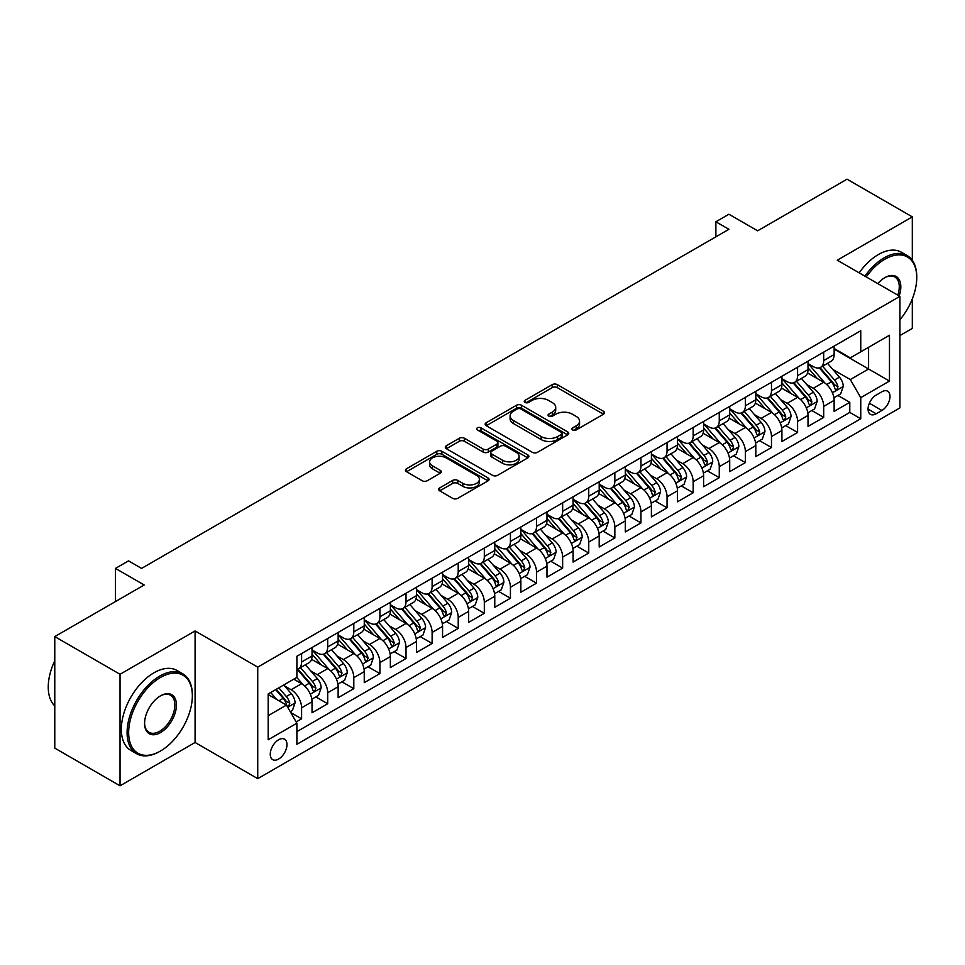 <?xml version="1.0" encoding="UTF-8"?>
<svg xmlns="http://www.w3.org/2000/svg" width="965" height="965" viewBox="0 0 965 965"><rect width="100%" height="100%" fill="white"/><g stroke="black" fill="none" stroke-linecap="round" stroke-linejoin="round"><path stroke-width="1.45" d="M572.631 429.944A2.533 1.46 0 0 0 576.226 429.944L603.451 414.226A3.619 2.087 0 0 0 604.512 412.743A3.619 2.087 0 0 0 603.451 411.271L557.324 384.637A3.619 2.087 0 0 0 552.197 384.637L524.972 400.354A2.533 1.46 0 0 0 524.236 401.392A2.533 1.46 0 0 0 524.972 402.429A2.533 1.46 0 0 0 528.567 402.429L532.089 400.391A11.592 6.695 0 0 1 548.482 400.391L552.33 402.61A11.592 6.695 0 0 1 555.719 407.351A11.592 6.695 0 0 1 552.33 412.079L548.808 414.118A2.533 1.46 0 0 0 548.06 415.155A2.533 1.46 0 0 0 548.808 416.18A2.533 1.46 0 0 0 552.39 416.18L555.912 414.154A11.592 6.695 0 0 1 572.317 414.154L576.153 416.373A11.592 6.695 0 0 1 579.555 421.102A11.592 6.695 0 0 1 576.153 425.842L572.631 427.869A2.533 1.46 0 0 0 571.895 428.906A2.533 1.46 0 0 0 572.631 429.944L572.631 427.869M278.62 759.057A11.809 6.815 120 0 0 286.34 748.647A11.809 6.815 120 0 0 284.53 739.178A11.809 6.815 120 0 0 278.62 739.769A11.809 6.815 120 0 0 270.9 750.179A11.809 6.815 120 0 0 272.721 759.648A11.809 6.815 120 0 0 278.62 759.057M439.714 487.892A3.619 2.087 0 0 0 438.653 489.376A3.619 2.087 0 0 0 439.714 490.859L452.657 498.326A3.619 2.087 0 0 0 457.772 498.326L488.013 480.872A3.619 2.087 0 0 0 489.074 479.388A3.619 2.087 0 0 0 488.013 477.916L441.886 451.282A3.619 2.087 0 0 0 436.771 451.282L406.53 468.737A3.619 2.087 0 0 0 405.469 470.22A3.619 2.087 0 0 0 406.53 471.704L422.163 480.727A3.619 2.087 0 0 0 427.29 480.727L440.221 473.248A3.619 2.087 0 0 0 441.282 471.776A3.619 2.087 0 0 0 440.221 470.293L432.477 465.818A9.698 5.597 0 0 1 429.63 461.861A9.698 5.597 0 0 1 435.613 456.686A9.698 5.597 0 0 1 446.18 457.905L476.541 475.431A9.698 5.597 0 0 1 479.388 479.388A9.698 5.597 0 0 1 473.405 484.563A9.698 5.597 0 0 1 462.838 483.344L457.772 480.425A3.619 2.087 0 0 0 452.657 480.425L439.714 487.892L439.714 490.859L452.657 483.441L452.657 480.425M912.311 260.297L912.311 216.872L847.053 179.188L757.646 230.804L728.925 214.23L715.873 221.769L728.925 229.296L141.578 568.409L128.526 560.87L115.474 568.409L115.474 601.557M120.034 674.282L120.034 785.812L195.087 742.483L195.087 630.953L120.034 674.282L54.776 636.598L144.183 584.983L115.474 568.409M195.087 630.953L257.739 667.129L899.911 296.364L899.911 407.893L257.739 778.659L257.739 667.129M912.311 216.872L837.258 260.2L899.911 296.364M532.342 452.32A3.619 2.087 0 0 0 537.469 452.32L567.697 434.865A3.619 2.087 0 0 0 568.759 433.381A3.619 2.087 0 0 0 567.697 431.91L521.582 405.276A3.619 2.087 0 0 0 516.456 405.276L486.215 422.73A3.619 2.087 0 0 0 485.154 424.214A3.619 2.087 0 0 0 486.215 425.686L532.342 452.32M478.399 430.487A2.533 1.46 0 0 1 480.968 430.848L480.968 427.833L527.855 454.913A3.619 2.087 0 0 1 528.917 456.385A3.619 2.087 0 0 1 527.855 457.868L497.626 475.323A3.619 2.087 0 0 1 492.5 475.323L446.373 448.689L446.373 445.733A3.619 2.087 0 0 0 445.311 447.217A3.619 2.087 0 0 0 446.373 448.689M446.373 445.733L459.316 438.267A3.619 2.087 0 0 1 464.442 438.267L483.139 449.063A3.619 2.087 0 0 0 488.266 449.063L496.854 444.105A3.619 2.087 0 0 0 497.916 442.633A3.619 2.087 0 0 0 496.854 441.15L477.373 429.907A2.533 1.46 0 0 1 476.638 428.87A2.533 1.46 0 0 1 478.206 427.519A2.533 1.46 0 0 1 480.968 427.833M120.034 785.812L54.776 748.128L54.776 636.598M899.911 335.555L912.311 328.402L912.311 298.897M296.183 721.941L301.599 718.816L290.767 712.568M284.603 685.946L291.153 689.734A14.764 8.528 60 0 1 301.599 707.815L312.033 701.784L312.033 712.785L327.702 703.75L315.82 696.887M310.706 670.88L317.256 674.656A14.764 8.528 60 0 1 327.702 692.749L338.136 686.718L338.136 697.719L353.805 688.672L341.924 681.821M336.809 655.802L343.359 659.59A14.764 8.528 60 0 1 353.805 677.671L364.251 671.64L364.251 682.653L379.908 673.606L368.027 666.743M362.912 640.736L369.462 644.511A14.764 8.528 60 0 1 379.908 662.605L390.355 656.574L390.355 667.575L406.012 658.528L394.13 651.677M389.016 625.658L395.578 629.445A14.764 8.528 60 0 1 406.012 647.527L416.458 641.508L416.458 652.509L432.115 643.462L420.245 636.611M415.119 610.592L421.681 614.379A14.764 8.528 60 0 1 432.115 632.461L442.561 626.43L442.561 637.431L458.218 628.396L446.349 621.532M441.222 595.514L447.784 599.301A14.764 8.528 60 0 1 458.218 617.395L468.664 611.364L468.664 622.365L484.321 613.318L472.452 606.466M467.325 580.447L473.887 584.235A14.764 8.528 60 0 1 484.321 602.317L494.768 596.286L494.768 607.287L510.437 598.252L498.555 591.388M493.441 565.381L499.991 569.157A14.764 8.528 60 0 1 510.437 587.251L520.871 581.22L520.871 592.221L536.54 583.174L524.658 576.322M519.544 550.303L526.094 554.091A14.764 8.528 60 0 1 536.54 572.173L546.974 566.141L546.974 577.154L562.643 568.108L550.762 561.244M545.647 535.237L552.197 539.013A14.764 8.528 60 0 1 562.643 557.107L573.077 551.075L573.077 562.076L588.746 553.029L576.865 546.178M571.75 520.159L578.3 523.947A14.764 8.528 60 0 1 588.746 542.028L599.193 536.009L599.193 547.01L614.85 537.963L602.968 531.1M597.854 505.093L604.404 508.881A14.764 8.528 60 0 1 614.85 526.962L625.296 520.931L625.296 531.932L640.953 522.897L629.071 516.034M623.957 490.015L630.519 493.803A14.764 8.528 60 0 1 640.953 511.884L651.399 505.865L651.399 516.866L667.056 507.819L655.187 500.968M650.06 474.949L656.622 478.737A14.764 8.528 60 0 1 667.056 496.818L677.502 490.787L677.502 501.788L693.159 492.753L681.29 485.89M676.163 459.883L682.725 463.658A14.764 8.528 60 0 1 693.159 481.752L703.606 475.721L703.606 486.722L719.263 477.675L707.393 470.824M702.267 444.805L708.829 448.592A14.764 8.528 60 0 1 719.263 466.674L729.709 460.643L729.709 471.644L745.378 462.609L733.497 455.745M728.382 429.739L734.932 433.514A14.764 8.528 60 0 1 745.378 451.608L755.812 445.577L755.812 456.578L771.481 447.531L759.6 440.679M754.485 414.661L761.035 418.448A14.764 8.528 60 0 1 771.481 436.53L781.915 430.499L781.915 441.512L797.585 432.465L785.703 425.601M780.589 399.594L787.138 403.37A14.764 8.528 60 0 1 797.585 421.464L808.019 415.433L808.019 426.433L823.688 417.387L823.688 406.386A14.764 8.528 -120 0 0 813.242 388.304L806.692 384.516M811.806 410.535L823.688 417.387M312.033 701.784A14.764 8.528 -120 0 0 301.599 683.702L293.758 679.179M338.136 686.718A14.764 8.528 -120 0 0 327.702 668.636L311.55 659.312M364.251 671.64A14.764 8.528 -120 0 0 353.805 653.558L337.666 644.234M390.355 656.574A14.764 8.528 -120 0 0 379.908 638.492L363.769 629.168M416.458 641.508A14.764 8.528 -120 0 0 406.012 623.414L389.872 614.102M442.561 626.43A14.764 8.528 -120 0 0 432.115 608.348L415.975 599.024M468.664 611.364A14.764 8.528 -120 0 0 458.218 593.27L442.079 583.958M494.768 596.286A14.764 8.528 -120 0 0 484.321 578.204L468.182 568.88M520.871 581.22A14.764 8.528 -120 0 0 510.437 563.138L494.285 553.813M546.974 566.141A14.764 8.528 -120 0 0 536.54 548.06L520.388 538.735M573.077 551.075A14.764 8.528 -120 0 0 562.643 532.994L546.492 523.669M599.193 536.009A14.764 8.528 -120 0 0 588.746 517.916L572.607 508.603M625.296 520.931A14.764 8.528 -120 0 0 614.85 502.849L598.71 493.525M651.399 505.865A14.764 8.528 -120 0 0 640.953 487.771L624.813 478.459M677.502 490.787A14.764 8.528 -120 0 0 667.056 472.705L650.917 463.381M703.606 475.721A14.764 8.528 -120 0 0 693.159 457.627L677.02 448.315M729.709 460.643A14.764 8.528 -120 0 0 719.263 442.561L703.123 433.237M755.812 445.577A14.764 8.528 -120 0 0 745.378 427.495L729.226 418.171M781.915 430.499A14.764 8.528 -120 0 0 771.481 412.417L755.33 403.093M808.019 415.433A14.764 8.528 -120 0 0 797.585 397.351L781.433 388.026M881.901 391.766L876.16 395.083A11.447 6.61 120 0 0 868.681 405.167A11.447 6.61 120 0 0 870.43 414.347A11.447 6.61 120 0 0 876.16 413.78L881.901 410.463A11.447 6.61 120 0 0 889.38 400.379A11.447 6.61 120 0 0 887.619 391.199A11.447 6.61 120 0 0 881.901 391.766M268.186 715.656L286.46 705.101L296.894 723.195L296.894 744.292L860.756 418.75L860.756 397.652L850.31 379.559L832.795 369.45M296.894 723.195L268.186 739.769L268.186 693.956L296.894 677.37L296.894 656.272L860.756 330.73L860.756 351.827L889.477 335.253L889.477 381.066L860.756 397.652M312.033 649.94L317.256 652.955A14.764 8.528 60 0 0 324.638 653.691L335.084 647.66A14.764 8.528 -120 0 0 338.136 640.905L338.136 632.461M338.136 634.874L343.359 637.889A14.764 8.528 60 0 0 350.741 638.613L361.187 632.594A14.764 8.528 -120 0 0 364.251 625.827L364.251 617.383M364.251 619.795L369.462 622.811A14.764 8.528 60 0 0 376.845 623.547L387.291 617.516A14.764 8.528 -120 0 0 390.355 610.761L390.355 602.317M390.355 604.729L395.578 607.745A14.764 8.528 60 0 0 402.96 608.469L413.394 602.45A14.764 8.528 -120 0 0 416.458 595.682L416.458 587.251M416.458 589.651L421.681 592.667A14.764 8.528 60 0 0 429.063 593.403L439.497 587.371A14.764 8.528 -120 0 0 442.561 580.616L442.561 572.173M442.561 574.585L447.784 577.601A14.764 8.528 60 0 0 455.166 578.337L465.6 572.305A14.764 8.528 -120 0 0 468.664 565.538L468.664 557.107M468.664 559.519L473.887 562.535A14.764 8.528 60 0 0 481.27 563.258L491.716 557.227A14.764 8.528 -120 0 0 494.768 550.472L494.768 542.028M494.768 544.441L499.991 547.457A14.764 8.528 60 0 0 507.373 548.192L517.819 542.161A14.764 8.528 -120 0 0 520.871 535.406L520.871 526.962M520.871 529.375L526.094 532.391A14.764 8.528 60 0 0 533.476 533.114L543.922 527.083A14.764 8.528 -120 0 0 546.974 520.328L546.974 511.884M546.974 514.297L552.197 517.312A14.764 8.528 60 0 0 559.579 518.048L570.026 512.017A14.764 8.528 -120 0 0 573.077 505.262L573.077 496.818M573.077 499.231L578.3 502.246A14.764 8.528 60 0 0 585.683 502.97L596.129 496.951A14.764 8.528 -120 0 0 599.193 490.184L599.193 481.74M599.193 484.153L604.404 487.168A14.764 8.528 60 0 0 611.798 487.904L622.232 481.873A14.764 8.528 -120 0 0 625.296 475.118L625.296 466.674M625.296 469.087L630.519 472.102A14.764 8.528 60 0 0 637.901 472.838L648.335 466.807A14.764 8.528 -120 0 0 651.399 460.04L651.399 451.608M651.399 454.02L656.622 457.024A14.764 8.528 60 0 0 664.004 457.76L674.438 451.729A14.764 8.528 -120 0 0 677.502 444.974L677.502 436.53M677.502 438.942L682.725 441.958A14.764 8.528 60 0 0 690.108 442.694L700.542 436.663A14.764 8.528 -120 0 0 703.606 429.895L703.606 421.464M703.606 423.876L708.829 426.892A14.764 8.528 60 0 0 716.211 427.616L726.657 421.584A14.764 8.528 -120 0 0 729.709 414.829L729.709 406.386M729.709 408.798L734.932 411.814A14.764 8.528 60 0 0 742.314 412.55L752.76 406.518A14.764 8.528 -120 0 0 755.812 399.763L755.812 391.32M755.812 393.732L761.035 396.748A14.764 8.528 60 0 0 768.417 397.471L778.864 391.452A14.764 8.528 -120 0 0 781.915 384.685L781.915 376.241M781.915 378.654L787.138 381.67A14.764 8.528 60 0 0 794.521 382.405L804.967 376.374A14.764 8.528 -120 0 0 808.019 369.619L808.019 361.175M296.894 731.627L849.791 412.417L849.791 402.321L834.134 411.367L834.134 400.366A14.764 8.528 -120 0 0 823.688 382.273L807.548 372.96M808.019 363.588L813.242 366.604A14.764 8.528 -120 0 0 820.624 367.327A14.764 8.528 -120 0 0 823.688 360.572L823.688 352.129M820.624 367.327L831.07 361.308A14.764 8.528 -120 0 0 834.134 354.541L834.134 346.109M301.599 653.558L301.599 662.002A14.764 8.528 60 0 1 298.535 668.757A14.764 8.528 60 0 1 296.894 669.36M298.535 668.757L308.981 662.726A14.764 8.528 -120 0 0 312.033 655.971L312.033 647.527M327.702 638.492L327.702 646.924A14.764 8.528 60 0 1 324.638 653.691M353.805 623.414L353.805 631.858A14.764 8.528 60 0 1 350.741 638.613M379.908 608.348L379.908 616.78A14.764 8.528 60 0 1 376.845 623.547M406.012 593.27L406.012 601.714A14.764 8.528 60 0 1 402.96 608.469M432.115 578.204L432.115 586.648A14.764 8.528 60 0 1 429.063 593.403M458.218 563.126L458.218 571.569A14.764 8.528 60 0 1 455.166 578.337M484.321 548.06L484.321 556.503A14.764 8.528 60 0 1 481.27 563.258M510.437 532.994L510.437 541.425A14.764 8.528 60 0 1 507.373 548.192M536.54 517.916L536.54 526.359A14.764 8.528 60 0 1 533.476 533.114M562.643 502.849L562.643 511.281A14.764 8.528 60 0 1 559.579 518.048M588.746 487.771L588.746 496.215A14.764 8.528 60 0 1 585.683 502.97M614.85 472.705L614.85 481.149A14.764 8.528 60 0 1 611.798 487.904M640.953 457.627L640.953 466.071A14.764 8.528 60 0 1 637.901 472.838M667.056 442.561L667.056 451.005A14.764 8.528 60 0 1 664.004 457.76M693.159 427.483L693.159 435.927A14.764 8.528 60 0 1 690.108 442.694M719.263 412.417L719.263 420.861A14.764 8.528 60 0 1 716.211 427.616M745.378 397.351L745.378 405.782A14.764 8.528 60 0 1 742.314 412.55M771.481 382.273L771.481 390.716A14.764 8.528 60 0 1 768.417 397.471M797.585 367.207L797.585 375.638A14.764 8.528 60 0 1 794.521 382.405M797.585 421.464L797.585 432.465M771.481 436.53L771.481 447.531M745.378 451.608L745.378 462.609M719.263 466.674L719.263 477.675M693.159 481.752L693.159 492.753M667.056 496.818L667.056 507.819M640.953 511.884L640.953 522.897M614.85 526.962L614.85 537.963M588.746 542.028L588.746 553.029M562.643 557.107L562.643 568.108M536.54 572.173L536.54 583.174M510.437 587.251L510.437 598.252M484.321 602.317L484.321 613.318M458.218 617.395L458.218 628.396M432.115 632.461L432.115 643.462M406.012 647.527L406.012 658.528M379.908 662.605L379.908 673.606M353.805 677.671L353.805 688.672M327.702 692.749L327.702 703.75M301.599 707.815L301.599 718.816M286.46 705.101L268.186 694.559M850.31 379.559L868.584 369.016L868.584 347.316L889.477 335.253M834.134 349.113L889.477 381.066M834.134 348.51L850.31 357.858L860.756 351.827M195.087 742.483L257.739 778.659M715.873 221.769L715.873 236.835M837.909 395.469L849.791 402.321M849.791 412.417L860.756 418.75M573.644 430.306L576.153 428.858A11.592 6.695 0 0 0 579.555 424.118L579.555 421.102M555.719 407.351L555.719 410.366A11.592 6.695 0 0 1 552.33 415.095L549.821 416.542M603.451 411.271L603.451 414.226L557.324 387.653A3.619 2.087 0 0 0 552.197 387.653L525.985 402.791M567.649 434.889L521.582 408.292A3.619 2.087 0 0 0 516.456 408.292L486.264 425.722M561.292 434.419A2.533 1.46 0 0 0 562.04 433.381A2.533 1.46 0 0 0 561.292 432.344L520.811 408.979A2.533 1.46 0 0 0 517.228 408.979L513.513 411.114A11.592 6.695 0 0 0 510.111 415.855A11.592 6.695 0 0 0 513.513 420.583L541.184 436.566A11.592 6.695 0 0 0 557.577 436.566L561.292 434.419L561.292 437.435A2.533 1.46 0 0 0 562.04 436.397L562.04 433.381M510.111 415.855L510.111 418.87A11.592 6.695 0 0 0 513.513 423.599L513.513 420.583M561.292 437.435L557.577 439.582A11.592 6.695 0 0 1 541.184 439.582L513.513 423.599M446.421 448.725L459.316 441.282L459.316 438.267M497.916 442.633L497.916 445.649A3.619 2.087 0 0 1 496.854 447.121L488.266 452.078A3.619 2.087 0 0 1 483.139 452.078L464.442 441.282A3.619 2.087 0 0 0 459.316 441.282M480.968 430.848L527.807 457.893M502.56 460.269A9.698 5.597 0 0 0 513.115 461.487A9.698 5.597 0 0 0 519.098 456.312A9.698 5.597 0 0 0 516.263 452.356L505.564 446.18A3.619 2.087 0 0 0 500.437 446.18L491.861 451.137A3.619 2.087 0 0 0 490.799 452.609A3.619 2.087 0 0 0 491.861 454.093L502.56 460.269L502.56 463.284A9.698 5.597 0 0 0 513.115 464.503A9.698 5.597 0 0 0 519.098 459.328L519.098 456.312M490.799 452.609L490.799 455.625A3.619 2.087 0 0 0 491.861 457.108L491.861 454.093M502.56 463.284L491.861 457.108M479.388 479.388L479.388 482.404A9.698 5.597 0 0 1 473.405 487.578A9.698 5.597 0 0 1 462.838 486.36L457.772 483.441A3.619 2.087 0 0 0 452.657 483.441M429.63 461.861L429.63 464.877A9.698 5.597 0 0 0 432.477 468.833L432.477 465.818M440.173 473.284L432.477 468.833M488.013 477.916L488.013 480.872L441.886 454.298A3.619 2.087 0 0 0 436.771 454.298L406.579 471.728M833.905 397.773L840.66 393.877L843.265 386.35A9.783 5.645 -120 0 0 839.453 377.158L827.524 363.347M825.135 383.226L810.998 366.857A28.238 16.308 -120 0 0 808.019 363.745M817.379 378.63L809.466 369.474A23.437 13.534 -120 0 0 808.019 367.894M819.297 367.858L831.36 381.826A9.783 5.645 60 0 1 834.846 388.569L835.557 389.727L836.884 389.546L837.982 386.76A9.783 5.645 -120 0 0 834.496 380.017L822.566 366.218M820.009 367.641L832.976 382.647A4.982 2.883 60 0 1 834.23 384.589L837.982 386.76M899.911 319.765A45.041 26.007 120 0 0 916.75 277.606A45.041 26.007 120 0 0 884.905 259.223A45.041 26.007 120 0 0 866.256 276.943M864.917 276.159A46.151 26.646 -60 0 1 884.121 257.86A46.151 26.646 -60 0 1 907.197 255.58A46.151 26.646 -60 0 1 916.75 276.702A46.151 26.646 -60 0 1 916.75 277.16M877.824 283.613A22.521 13.003 -60 0 1 884.905 277.606L884.905 277.606A22.521 13.003 -60 0 1 899.163 295.941M859.176 272.842A46.151 26.646 -60 0 1 878.379 254.543A46.151 26.646 -60 0 1 901.455 252.263L907.197 255.58M897.8 295.145A21.411 12.364 120 0 0 894.82 276.991A21.411 12.364 120 0 0 884.507 277.836M159.72 751.446L160.504 750.999A45.041 26.007 120 0 0 192.349 695.837A45.041 26.007 120 0 0 160.504 677.442A45.041 26.007 120 0 0 128.647 732.604A45.041 26.007 120 0 0 160.504 750.999L159.72 751.446A46.151 26.646 -60 0 1 136.644 753.737A46.151 26.646 -60 0 1 129.575 716.754A46.151 26.646 -60 0 1 159.72 676.091A46.151 26.646 -60 0 1 182.795 673.811A46.151 26.646 -60 0 1 192.349 694.933A46.151 26.646 -60 0 1 192.349 695.391M160.504 732.604A22.521 13.003 -60 0 1 144.581 723.412A22.521 13.003 -60 0 1 160.504 695.837L160.504 695.837A22.521 13.003 -60 0 1 176.426 705.029A22.521 13.003 -60 0 1 160.504 732.604M144.581 722.954A21.411 12.364 120 0 0 149.008 732.314A21.411 12.364 120 0 0 159.72 731.253A21.411 12.364 120 0 0 173.7 712.387A21.411 12.364 120 0 0 170.419 695.222A21.411 12.364 120 0 0 160.106 696.067M136.644 753.737L130.902 750.42A46.151 26.646 -60 0 1 123.822 713.437A46.151 26.646 -60 0 1 153.978 672.774A46.151 26.646 -60 0 1 177.041 670.494L182.795 673.811M54.776 705.934A46.151 26.646 -60 0 1 54.776 660.723M807.801 412.851L814.557 408.955L817.162 401.416A9.783 5.645 -120 0 0 813.35 392.224L801.42 378.425M799.032 398.304L784.883 381.923A28.238 16.308 -120 0 0 781.915 378.823M791.276 393.708L783.363 384.54A23.437 13.534 -120 0 0 781.915 382.972M793.194 382.936L805.256 396.905A9.783 5.645 60 0 1 808.742 403.647L809.454 404.805L810.781 404.612L811.879 401.838A9.783 5.645 -120 0 0 808.393 395.095L796.463 381.284M793.905 382.707L806.861 397.713A4.982 2.883 60 0 1 808.127 399.667L811.879 401.838M781.698 427.917L788.441 424.021L791.059 416.482A9.783 5.645 -120 0 0 787.247 407.302L775.317 393.491M772.929 413.37L758.779 397.001A28.238 16.308 -120 0 0 755.812 393.889M765.173 408.774L757.26 399.619A23.437 13.534 -120 0 0 755.812 398.038M767.091 398.002L779.153 411.971A9.783 5.645 60 0 1 782.639 418.714L783.351 419.871L784.678 419.691L785.775 416.904A9.783 5.645 -120 0 0 782.289 410.161L770.36 396.362M767.802 397.773L780.757 412.791A4.982 2.883 60 0 1 782.012 414.733L785.775 416.904M755.595 442.995L762.338 439.099L764.956 431.56A9.783 5.645 -120 0 0 761.144 422.368L749.214 408.569M746.826 428.448L732.676 412.067A28.238 16.308 -120 0 0 729.709 408.967M739.069 423.852L731.156 414.685A23.437 13.534 -120 0 0 729.709 413.117M740.987 413.08L753.05 427.049A9.783 5.645 60 0 1 756.536 433.78L757.248 434.95L758.574 434.757L759.672 431.97A9.783 5.645 -120 0 0 756.186 425.239L744.256 411.428M741.699 412.851L754.654 427.857A4.982 2.883 60 0 1 755.909 429.811L759.672 431.97M729.492 458.061L736.235 454.165L738.84 446.626A9.783 5.645 -120 0 0 735.041 437.447L723.111 423.635M720.722 443.514L706.573 427.133A28.238 16.308 -120 0 0 703.606 424.033M712.966 438.918L705.053 429.763A23.437 13.534 -120 0 0 703.606 428.183M714.884 428.146L726.947 442.115A9.783 5.645 60 0 1 730.433 448.858L731.144 450.016L732.471 449.835L733.569 447.048A9.783 5.645 -120 0 0 730.071 440.305L718.153 426.494M715.584 427.917L728.551 442.923A4.982 2.883 60 0 1 729.805 444.877L733.569 447.048M703.389 473.127L710.131 469.243L712.737 461.704A9.783 5.645 -120 0 0 708.937 452.513L697.007 438.701M694.619 458.592L680.47 442.211A28.238 16.308 -120 0 0 677.502 439.111M686.863 453.996L678.95 444.829A23.437 13.534 -120 0 0 677.502 443.261M688.781 443.225L700.843 457.193A9.783 5.645 60 0 1 704.329 463.924L705.041 465.082L706.356 464.901L707.466 462.114A9.783 5.645 -120 0 0 703.968 455.383L692.05 441.572M689.48 442.995L702.448 458.001A4.982 2.883 60 0 1 703.702 459.955L707.466 462.114M677.285 488.206L684.028 484.309L686.634 476.77A9.783 5.645 -120 0 0 682.822 467.591L670.904 453.779M668.516 473.658L654.367 457.277A28.238 16.308 -120 0 0 651.399 454.177M660.748 469.062L652.847 459.907A23.437 13.534 -120 0 0 651.399 458.327M662.666 458.291L674.74 472.259A9.783 5.645 60 0 1 678.226 479.002L678.938 480.16L680.253 479.967L681.35 477.193A9.783 5.645 -120 0 0 677.864 470.45L665.934 456.638M663.377 458.061L676.344 473.067A4.982 2.883 60 0 1 677.599 475.021L681.35 477.193M651.182 503.272L657.925 499.375L660.53 491.848A9.783 5.645 -120 0 0 656.719 482.657L644.801 468.845M642.4 488.724L628.263 472.355A28.238 16.308 -120 0 0 625.296 469.243M634.644 484.128L626.731 474.973A23.437 13.534 -120 0 0 625.296 473.405M636.562 473.369L648.625 487.325A9.783 5.645 60 0 1 652.123 494.068L652.835 495.226L654.149 495.045L655.247 492.259A9.783 5.645 -120 0 0 651.761 485.528L639.831 471.716M637.274 473.14L650.241 488.145A4.982 2.883 60 0 1 651.496 490.087L655.247 492.259M625.067 518.35L631.822 514.454L634.427 506.915A9.783 5.645 -120 0 0 630.615 497.735L618.686 483.923M616.297 503.802L602.16 487.421A28.238 16.308 -120 0 0 599.193 484.321M608.541 499.207L600.628 490.051A23.437 13.534 -120 0 0 599.193 488.471M610.459 488.435L622.522 502.403A9.783 5.645 60 0 1 626.008 509.146L626.719 510.304L628.046 510.111L629.144 507.337A9.783 5.645 -120 0 0 625.658 500.594L613.728 486.782M611.171 488.206L624.138 503.211A4.982 2.883 60 0 1 625.392 505.165L629.144 507.337M598.963 533.416L605.718 529.52L608.324 521.981A9.783 5.645 -120 0 0 604.512 512.801L592.582 498.989M590.194 518.868L576.057 502.5A28.238 16.308 -120 0 0 573.077 499.388M582.438 514.273L574.525 505.117A23.437 13.534 -120 0 0 573.077 503.537M584.356 503.501L596.418 517.469A9.783 5.645 60 0 1 599.904 524.212L600.616 525.37L601.943 525.189L603.041 522.403A9.783 5.645 -120 0 0 599.555 515.66L587.625 501.86M585.067 503.272L598.035 518.289A4.982 2.883 60 0 1 599.289 520.231L603.041 522.403M572.86 548.494L579.603 544.598L582.221 537.059A9.783 5.645 -120 0 0 578.409 527.867L566.479 514.068M564.091 533.947L549.941 517.566A28.238 16.308 -120 0 0 546.974 514.466M556.335 529.351L548.422 520.183A23.437 13.534 -120 0 0 546.974 518.615M558.253 518.579L570.315 532.547A9.783 5.645 60 0 1 573.801 539.278L574.513 540.448L575.84 540.255L576.937 537.481A9.783 5.645 -120 0 0 573.451 530.738L561.521 516.926M558.964 518.35L571.919 533.356A4.982 2.883 60 0 1 573.186 535.31L576.937 537.481M546.757 563.56L553.5 559.664L556.117 552.125A9.783 5.645 -120 0 0 552.306 542.945L540.376 529.134M537.988 549.013L523.838 532.644A28.238 16.308 -120 0 0 520.871 529.532M530.231 544.417L522.318 535.261A23.437 13.534 -120 0 0 520.871 533.681M532.149 533.645L544.212 547.613A9.783 5.645 60 0 1 547.698 554.356L548.409 555.514L549.736 555.333L550.834 552.547A9.783 5.645 -120 0 0 547.348 545.804L535.418 531.992M532.861 533.416L545.816 548.434A4.982 2.883 60 0 1 547.071 550.376L550.834 552.547M520.654 578.626L527.397 574.742L530.014 567.203A9.783 5.645 -120 0 0 526.202 558.011L514.273 544.2M511.884 564.091L497.735 547.71A28.238 16.308 -120 0 0 494.768 544.61M504.128 559.495L496.215 550.327A23.437 13.534 -120 0 0 494.768 548.759M506.046 548.723L518.109 562.692A9.783 5.645 60 0 1 521.595 569.422L522.306 570.58L523.633 570.399L524.731 567.613A9.783 5.645 -120 0 0 521.245 560.882L509.315 547.071M506.758 548.494L519.713 563.5A4.982 2.883 60 0 1 520.967 565.454L524.731 567.613M494.55 593.704L501.293 589.808L503.899 582.269A9.783 5.645 -120 0 0 500.099 573.089L488.169 559.278M485.781 579.157L471.632 562.776A28.238 16.308 -120 0 0 468.664 559.676M478.025 574.561L470.112 565.406A23.437 13.534 -120 0 0 468.664 563.825M479.943 563.789L492.005 577.758A9.783 5.645 60 0 1 495.491 584.5L496.203 585.659L497.53 585.466L498.628 582.691A9.783 5.645 -120 0 0 495.129 575.948L483.212 562.137M480.642 563.56L493.61 578.566A4.982 2.883 60 0 1 494.864 580.52L498.628 582.691M468.447 608.77L475.19 604.874L477.796 597.347A9.783 5.645 -120 0 0 473.996 588.155L462.066 574.344M459.678 594.235L445.528 577.854A28.238 16.308 -120 0 0 442.561 574.742M451.922 589.639L444.009 580.472A23.437 13.534 -120 0 0 442.561 578.904M453.84 578.867L465.902 592.836A9.783 5.645 60 0 1 469.388 599.567L470.1 600.725L471.415 600.544L472.524 597.757A9.783 5.645 -120 0 0 469.026 591.026L457.108 577.215M454.539 578.638L467.506 593.644A4.982 2.883 60 0 1 468.761 595.586L472.524 597.757M442.344 623.848L449.087 619.952L451.692 612.413A9.783 5.645 -120 0 0 447.881 603.234L435.963 589.422M433.575 609.301L419.425 592.92A28.238 16.308 -120 0 0 416.458 589.82M425.806 604.705L417.905 595.55A23.437 13.534 -120 0 0 416.458 593.97M427.724 593.933L439.799 607.902A9.783 5.645 60 0 1 443.285 614.645L443.996 615.803L445.311 615.61L446.409 612.835A9.783 5.645 -120 0 0 442.923 606.092L430.993 592.281M428.436 593.704L441.403 608.71A4.982 2.883 60 0 1 442.658 610.664L446.409 612.835M416.241 638.914L422.984 635.018L425.589 627.491A9.783 5.645 -120 0 0 421.777 618.3L409.86 604.488M407.459 624.367L393.322 607.998A28.238 16.308 -120 0 0 390.355 604.886M399.703 619.771L391.79 610.616A23.437 13.534 -120 0 0 390.355 609.036M401.621 608.999L413.683 622.968A9.783 5.645 60 0 1 417.182 629.711L417.893 630.869L419.208 630.688L420.306 627.901A9.783 5.645 -120 0 0 416.82 621.158L404.89 607.359M402.333 608.782L415.3 623.788A4.982 2.883 60 0 1 416.554 625.73L420.306 627.901M390.125 653.993L396.88 650.096L399.486 642.557A9.783 5.645 -120 0 0 395.674 633.366L383.744 619.566M381.356 639.445L367.219 623.064A28.238 16.308 -120 0 0 364.251 619.964M373.6 634.849L365.687 625.682A23.437 13.534 -120 0 0 364.251 624.114M375.518 624.078L387.58 638.046A9.783 5.645 60 0 1 391.066 644.789L391.778 645.947L393.105 645.754L394.203 642.98A9.783 5.645 -120 0 0 390.716 636.237L378.787 622.425M376.229 623.848L389.197 638.854A4.982 2.883 60 0 1 390.451 640.808L394.203 642.98M364.022 669.059L370.777 665.162L373.383 657.623A9.783 5.645 -120 0 0 369.571 648.444L357.641 634.632M355.253 654.511L341.115 638.142A28.238 16.308 -120 0 0 338.136 635.03M347.496 649.915L339.584 640.76A23.437 13.534 -120 0 0 338.136 639.18M349.414 639.144L361.477 653.112A9.783 5.645 60 0 1 364.963 659.855L365.675 661.013L367.002 660.832L368.099 658.046A9.783 5.645 -120 0 0 364.613 651.303L352.683 637.503M350.126 638.914L363.093 653.932A4.982 2.883 60 0 1 364.348 655.874L368.099 658.046M337.919 684.137L344.662 680.241L347.279 672.702A9.783 5.645 -120 0 0 343.468 663.51L331.538 649.71M329.149 669.589L315 653.208A28.238 16.308 -120 0 0 312.033 650.108M321.393 664.994L313.48 655.826A23.437 13.534 -120 0 0 312.033 654.258M323.311 654.222L335.374 668.19A9.783 5.645 60 0 1 338.86 674.921L339.571 676.091L340.898 675.898L341.996 673.112A9.783 5.645 -120 0 0 338.51 666.381L326.58 652.569M324.023 653.993L336.978 668.998A4.982 2.883 60 0 1 338.245 670.952L341.996 673.112M311.816 699.203L318.559 695.307L321.176 687.768A9.783 5.645 -120 0 0 317.364 678.588L305.435 664.776M303.046 684.655L296.798 677.43M295.29 680.06L294.277 678.89M297.208 669.288L309.27 683.256A9.783 5.645 60 0 1 312.756 689.999L313.468 691.157L314.795 690.976L315.893 688.19A9.783 5.645 -120 0 0 312.407 681.447L300.477 667.635M297.92 669.059L310.875 684.076A4.982 2.883 60 0 1 312.129 686.019L315.893 688.19M290.236 711.663L292.455 710.385L295.073 702.846A9.783 5.645 -120 0 0 291.261 693.654L283.746 684.957M276.738 699.492L270.695 692.496M269.187 695.138L268.186 693.968M275.652 689.637L283.167 698.334A9.783 5.645 60 0 1 286.653 705.065L287.365 706.223L288.692 706.042L289.79 703.256A9.783 5.645 -120 0 0 286.303 696.525L278.788 687.828M276.255 689.287L284.772 699.143A4.982 2.883 60 0 1 286.026 701.097L289.79 703.256M291.153 689.734L301.599 683.702M317.256 674.656L327.702 668.636M343.359 659.59L353.805 653.558M369.462 644.511L379.908 638.492M395.578 629.445L406.012 623.414M421.681 614.379L432.115 608.348M447.784 599.301L458.218 593.27M473.887 584.235L484.321 578.204M499.991 569.157L510.437 563.138M526.094 554.091L536.54 548.06M552.197 539.013L562.643 532.994M578.3 523.947L588.746 517.916M604.404 508.881L614.85 502.849M630.519 493.803L640.953 487.771M656.622 478.737L667.056 472.705M682.725 463.658L693.159 457.627M708.829 448.592L719.263 442.561M734.932 433.514L745.378 427.495M761.035 418.448L771.481 412.417M787.138 403.37L797.585 397.351M813.242 388.304L823.688 382.273M823.688 360.572L834.134 354.541M301.599 662.002L312.033 655.971M327.702 646.924L338.136 640.905M353.805 631.858L364.251 625.827M379.908 616.78L390.355 610.761M406.012 601.714L416.458 595.682M432.115 586.648L442.561 580.616M458.218 571.569L468.664 565.538M484.321 556.503L494.768 550.472M510.437 541.425L520.871 535.406M536.54 526.359L546.974 520.328M562.643 511.281L573.077 505.262M588.746 496.215L599.193 490.184M614.85 481.149L625.296 475.118M640.953 466.071L651.399 460.04M667.056 451.005L677.502 444.974M693.159 435.927L703.606 429.895M719.263 420.861L729.709 414.829M745.378 405.782L755.812 399.763M771.481 390.716L781.915 384.685M797.585 375.638L808.019 369.619M823.688 406.386L834.134 400.366M869.381 403.237L881.901 410.463M868.066 409.1L876.16 413.78M576.153 428.858L576.153 425.842M548.808 416.18L548.808 414.118M552.33 415.095L552.33 412.079M524.972 402.429L524.972 400.354M552.197 387.653L552.197 384.637M557.324 387.653L557.324 384.637M486.215 425.686L486.215 422.73M516.456 408.292L516.456 405.276M521.582 408.292L521.582 405.276M567.697 434.865L567.697 431.91M541.184 439.582L541.184 436.566M557.577 439.582L557.577 436.566M464.442 441.282L464.442 438.267M483.139 452.078L483.139 449.063M488.266 452.078L488.266 449.063M496.854 447.121L496.854 444.105M527.855 457.868L527.855 454.913M457.772 483.441L457.772 480.425M462.838 486.36L462.838 483.344M440.221 473.248L440.221 470.293M406.53 471.704L406.53 468.737M436.771 454.298L436.771 451.282M441.886 454.298L441.886 451.282M832.421 392.755L843.205 386.531M810.998 366.857L812.337 366.073M834.496 380.017L839.453 377.158M826.691 384.528L831.36 381.826M806.318 407.833L817.102 401.609M784.883 381.923L786.234 381.151M808.393 395.095L813.35 392.224M800.588 399.594L805.256 396.905M780.202 422.899L790.986 416.675M758.779 397.001L760.13 396.217M782.289 410.161L787.247 407.302M774.485 414.673L779.153 411.971M754.099 437.977L764.883 431.753M732.676 412.067L734.027 411.295M756.186 425.239L761.144 422.368M748.382 429.739L753.05 427.049M727.996 453.043L738.78 446.819M706.573 427.133L707.924 426.361M730.071 440.305L735.041 437.447M722.278 444.805L726.947 442.115M701.893 468.122L712.677 461.885M680.47 442.211L681.809 441.439M703.968 455.383L708.937 452.513M696.175 459.883L700.843 457.193M675.79 483.188L686.573 476.963M654.367 457.277L655.705 456.505M677.864 470.45L682.822 467.591M670.072 474.949L674.74 472.259M649.686 498.254L660.47 492.029M628.263 472.355L629.602 471.571M651.761 485.528L656.719 482.657M643.969 490.027L648.625 487.325M623.583 513.332L634.367 507.108M602.16 487.421L603.499 486.649M625.658 500.594L630.615 497.735M617.865 505.093L622.522 502.403M597.48 528.398L608.264 522.174M576.057 502.5L577.396 501.716M599.555 515.66L604.512 512.801M591.75 520.171L596.418 517.469M571.377 543.476L582.148 537.252M549.941 517.566L551.292 516.794M573.451 530.738L578.409 527.867M565.647 535.237L570.315 532.547M545.261 558.542L556.045 552.318M523.838 532.644L525.189 531.86M547.348 545.804L552.306 542.945M539.544 550.315L544.212 547.613M519.158 573.62L529.942 567.384M497.735 547.71L499.086 546.938M521.245 560.882L526.202 558.011M513.44 565.381L518.109 562.692M493.055 588.686L503.839 582.462M471.632 562.776L472.983 562.004M495.129 575.948L500.099 573.089M487.337 580.447L492.005 577.758M466.951 603.752L477.735 597.528M445.528 577.854L446.867 577.07M469.026 591.026L473.996 588.155M461.234 595.526L465.902 592.836M440.848 618.83L451.632 612.606M419.425 592.92L420.764 592.148M442.923 606.092L447.881 603.234M435.131 610.592L439.799 607.902M414.745 633.896L425.529 627.672M393.322 607.998L394.661 607.214M416.82 621.158L421.777 618.3M409.027 625.67L413.683 622.968M388.642 648.975L399.426 642.75M367.219 623.064L368.558 622.292M390.716 636.237L395.674 633.366M382.924 640.736L387.58 638.046M362.538 664.041L373.322 657.816M341.115 638.142L342.454 637.358M364.613 651.303L369.571 648.444M356.809 655.814L361.477 653.112M336.435 679.119L347.207 672.895M315 653.208L316.351 652.437M338.51 666.381L343.468 663.51M330.706 670.88L335.374 668.19M310.32 694.185L321.104 687.961M312.407 681.447L317.364 678.588M304.602 685.946L309.27 683.256M287.691 707.249L295 703.027M286.303 696.525L291.261 693.654M278.945 700.771L283.167 698.334M916.75 277.606L916.75 276.702M192.349 695.837L192.349 694.933"/></g></svg>
